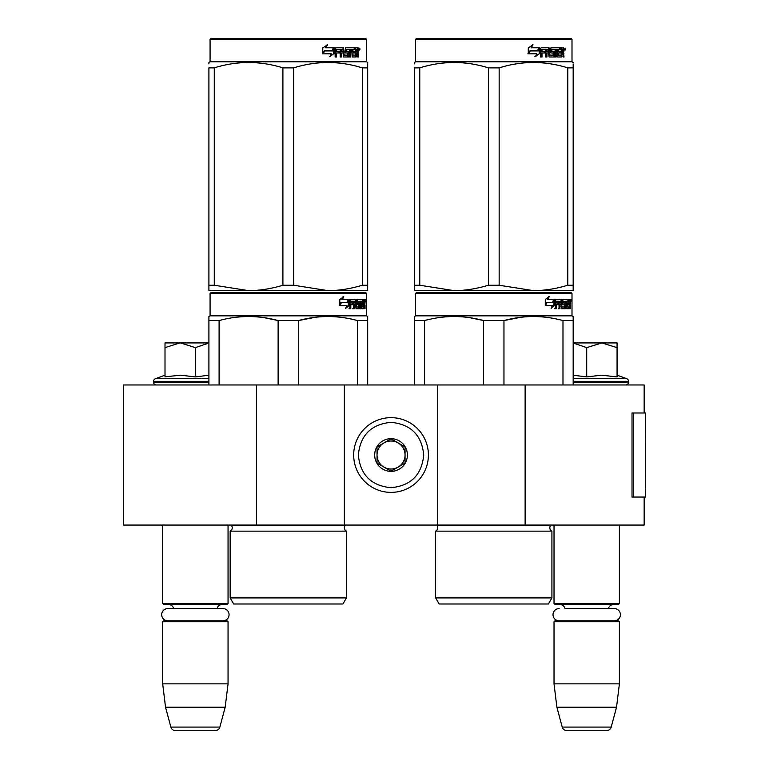 <?xml version="1.0" encoding="UTF-8"?>
<svg xmlns="http://www.w3.org/2000/svg" width="769" height="769" viewBox="0 0 769 769"><rect width="100%" height="100%" fill="white"/><g stroke="black" fill="none" stroke-linecap="round" stroke-linejoin="round"><path stroke-width="1.15" d="M644.153 497.053L644.153 525.064L256.481 525.064L256.481 384.971L644.153 384.971L644.153 412.991M256.481 384.971L123.444 384.971L123.444 525.064L256.481 525.064M525.131 525.064L525.131 384.971M437.734 525.064L437.734 384.971M344.339 525.064L344.339 384.971M391.037 492.381A37.364 37.364 0 0 0 428.4 455.017A37.364 37.364 0 0 0 391.037 417.654A37.364 37.364 0 0 0 353.682 455.017A37.364 37.364 0 0 0 391.037 492.381M391.037 487.709C410.896 485.768 421.787 474.877 423.729 455.017C421.797 435.167 410.896 424.267 391.037 422.325C371.187 424.267 360.286 435.158 358.344 455.017C360.286 474.877 371.177 485.768 391.037 487.709M391.037 471.359A16.341 16.341 0 0 0 407.387 455.017A16.341 16.341 0 0 0 391.037 438.676A16.341 16.341 0 0 0 374.695 455.017A16.341 16.341 0 0 0 391.037 471.359M391.037 471.195L405.052 463.111L405.052 446.933L391.037 438.839L377.031 446.933L377.031 463.111L391.037 471.195M398.044 442.886A14.005 14.005 0 0 0 377.031 455.017A14.005 14.005 0 0 0 398.044 467.148A14.005 14.005 0 0 0 391.037 441.012A14.005 14.005 0 0 0 384.029 442.886M398.044 467.148A14.005 14.005 0 0 1 377.031 455.017M162.672 525.064L162.672 603.521L228.057 603.521L228.057 525.064M228.057 603.521L227.124 604.463L163.605 604.463L162.672 603.521M173.679 608.567A5.604 5.604 122.1 0 0 168.276 604.463M217.05 608.567A5.604 5.604 -122.2 0 1 222.452 604.463M162.672 621.736L228.057 621.736L227.124 620.804L163.605 620.804L162.672 621.736L162.672 683.852L165.537 707.201L170.872 727.09A4.672 4.672 34.1 0 0 175.38 730.55L215.349 730.55A4.672 4.672 -34.1 0 0 219.857 727.09L170.872 727.09M228.057 621.736L228.057 683.852L162.672 683.852M228.057 683.852L225.182 707.201L165.537 707.201M225.182 707.201L219.857 727.09M215.349 730.55L175.38 730.55M554.026 525.064L554.026 603.521L619.401 603.521L619.401 525.064M619.401 603.521L618.468 604.463L554.958 604.463L554.026 603.521M614.287 620.804A6.114 6.114 0 0 0 620.41 614.691A6.114 6.114 0 0 0 614.287 608.567L565.032 608.567A5.604 5.604 122.1 0 0 559.63 604.463M614.287 608.567L608.394 608.567A5.604 5.604 -122.2 0 1 613.797 604.463M554.026 621.736L619.401 621.736L618.468 620.804L554.958 620.804L554.026 621.736L554.026 683.852L556.891 707.201L562.216 727.09A4.672 4.672 34.1 0 0 566.734 730.55L606.693 730.55A4.672 4.672 -34.1 0 0 611.211 727.09L562.216 727.09M619.401 621.736L619.401 683.852L554.026 683.852M619.401 683.852L616.536 707.201L556.891 707.201M616.536 707.201L611.211 727.09M606.693 730.55L566.734 730.55M179.869 342.936L165.008 347.626L165.008 342.936L208.908 342.936M208.908 343.012L195.364 347.626L180.504 342.936M156.367 384.971A2.797 2.797 40.2 0 1 153.569 382.164L153.569 381.328A2.797 2.797 129.2 0 1 155.415 378.694L208.908 378.694M165.816 376.733L180.638 375.195L195.364 376.906L208.908 375.224M165.008 375.195L155.415 378.694M195.364 376.906L195.364 347.626M165.008 376.906L165.008 347.626M573.174 342.936L601.887 342.936L586.709 347.626L573.174 343.003M625.706 384.971A2.797 2.797 -40.2 0 0 628.513 382.164L573.174 382.164M617.074 375.195L626.668 378.694A2.797 2.797 -129.2 0 1 628.513 381.328L628.513 382.164M626.668 378.694L573.174 378.694M573.174 375.224L586.709 376.906L601.569 375.195L617.074 376.906L617.074 347.636L601.887 342.936L617.074 342.936L617.074 347.636M586.709 376.906L586.709 347.626M222.943 620.804A6.114 6.114 0 0 0 229.056 614.691A6.114 6.114 0 0 0 222.943 608.567L167.786 608.567A6.114 6.114 0 0 0 161.673 614.691A6.114 6.114 0 0 0 167.786 620.804M559.14 620.804A6.114 6.114 0 0 1 553.017 614.691A6.114 6.114 0 0 1 559.14 608.567M346.435 597.917L230.152 597.917L233.661 603.992L342.936 603.992L346.435 597.917L346.435 531.139L230.152 531.139A3.739 3.739 0 0 0 231.161 525.14L231.094 525.064M231.161 525.14L345.435 525.14A3.739 3.739 0 0 0 346.435 531.139A3.739 3.739 0 0 1 345.435 525.14L345.502 525.064M288.298 292.499L211.004 292.499L210.072 293.431L366.525 293.431L365.583 292.499L211.975 292.499M211.004 292.499L365.583 292.499M358.344 292.499L218.242 292.499L358.344 292.499M367.688 384.971L367.688 316.52L366.525 315.848L366.525 293.431M357.508 384.971L357.508 320.567L367.688 320.567L367.688 316.52L366.525 315.848L210.072 315.848L210.072 293.431M349.078 305.437L345.627 308.417L346.771 305.533L340.09 305.533L341.378 302.678L347.886 302.678L349.078 299.506L349.078 305.437L348.347 305.437L348.347 301.458M345.973 307.542L348.347 305.437M343.08 296.565L341.84 299.506L342.484 299.506L343.743 296.565L339.792 299.554L339.792 305.533L341.234 302.352L340.6 302.352L339.792 304.168M341.234 302.352L347.761 302.352L348.828 299.506L342.484 299.506M347.05 302.352L348.107 299.506M361.411 306.696L363.631 306.975L363.708 299.506L364.9 299.506L365.044 300.227L365.044 302.823L364.823 303.899L363.91 303.899L364.131 304.966M364.131 302.823L363.91 303.899M364.823 303.899L364.641 304.966M365.044 308.705L365.044 304.966M360.767 301.237L360.094 301.237L360.094 308.705L360.767 308.705L360.767 301.237L361.411 301.237L361.67 308.705L363.891 308.705L363.766 307.984M364.679 308.705L364.506 304.687L363.708 304.687M364.083 304.687L364.083 307.984L363.179 307.984L363.179 306.975M350.981 301.237L353.548 301.237L353.548 308.705L354.48 308.705L354.48 304.687L355.672 304.687L356.037 308.705L359.354 308.705L359.238 307.984M359.238 303.688L359.238 302.957M357.124 301.237L357.96 301.237L356.999 301.515L357.835 301.515L357.835 302.678L356.999 302.678L356.999 301.515M357.835 301.515L360.094 301.237M357.835 302.678L359.354 302.957L359.652 303.688L358.796 303.688L358.796 304.697M359.652 303.688L359.652 307.984L358.796 307.984L358.902 304.966L357.941 304.687M354.48 304.687L353.692 304.687L353.692 308.705L352.769 308.705M352.769 304.687L352.769 302.957M350.818 301.515L350.818 302.957L350.068 302.957L353.154 302.957L353.154 304.687L350.068 304.687L350.068 308.705L349.02 308.705M355.672 306.696L356.403 306.696L356.037 299.506L350.203 299.506L349.751 308.705L350.818 308.705L350.818 304.687M356.403 300.227L355.586 300.227L355.586 301.256M355.586 304.687L355.586 302.957M356.403 306.696L355.586 306.696M356.537 306.975L358.777 306.975M357.345 304.687L357.345 299.506L363.314 299.506L363.314 301.237L361.411 301.237L362.141 301.237L362.045 302.957L361.411 302.957L363.064 302.957L363.064 304.687L361.411 304.687M356.182 300.227L356.518 299.506M362.42 301.237L362.42 299.506M362.045 306.696L362.045 304.687M363.708 299.506L364.131 301.237M362.805 304.687L362.805 302.957M354.634 301.237L353.692 301.515L355.538 301.237L355.672 302.957L354.48 302.957L354.48 301.515M354.48 302.957L353.692 302.957L354.48 302.957M364.083 301.237L364.612 301.237L364.679 302.957L364.083 302.957L364.083 301.237M363.766 302.957L363.699 301.237M353.692 302.957L353.692 301.515M362.17 304.687L362.17 302.957M355.23 299.506L355.586 300.227M352.385 304.687L352.385 302.957M350.068 302.957L350.068 301.515M358.796 307.984L358.498 308.705M358.498 302.957L358.796 303.688M363.179 307.984L362.987 308.705M365.044 300.227L364.131 300.227M365.679 300.669L365.486 299.506L365.563 300.669M364.371 300.227L364.564 299.506L365.486 299.506M364.083 307.984L363.891 308.705M359.652 307.984L359.354 308.705M208.908 384.971L208.908 316.52L210.072 315.848M208.908 317.655L208.908 316.52L208.908 317.655M298.478 384.971L298.478 320.567L278.118 320.567L278.118 384.971M315.05 317.328L298.478 320.567C318.155 315.213 337.831 315.213 357.508 320.567M219.088 384.971L219.088 320.567C238.765 315.213 258.442 315.213 278.118 320.567M219.088 320.567L208.908 320.567M332.564 316.626L327.988 316.52M277.58 320.433L264.046 317.664M230.152 597.917L230.152 531.139M365.342 301.486L365.342 299.843M365.4 301.486L365.4 299.843M367.688 288.913L367.688 285.241L367.688 290.634L327.988 290.634L293.671 285.241L282.915 285.241L282.915 67.864L293.671 67.864C316.549 60.741 339.427 60.741 362.314 67.864L367.688 67.864C367.688 60.741 367.688 60.741 367.688 67.864C367.688 60.741 367.688 60.741 367.688 67.864L367.688 285.241L362.314 285.241L362.314 67.864M365.583 38.45L211.004 38.45L210.072 39.382L366.525 39.382L365.583 38.45M362.314 285.241C350.433 288.817 338.994 290.615 327.988 290.634L208.908 290.634L208.908 285.241L214.282 285.241L214.282 67.864C237.16 60.741 260.037 60.741 282.915 67.864M282.915 285.241C271.044 288.817 259.605 290.615 248.598 290.634L214.282 285.241M208.908 289.25L208.908 67.864C208.908 60.741 208.908 60.741 208.908 67.864L214.282 67.864M208.908 63.875L208.908 62.472L208.908 63.875M367.688 290.586L367.688 289.25M367.688 67.826L367.688 62.472L366.525 61.799L210.072 61.799L208.908 62.472M293.671 285.241L293.671 67.864M333.708 48.947L333.708 53.724L329.401 56.704M334.255 53.724L334.255 47.793L332.737 50.965L324.701 50.965L323.163 53.811L331.333 53.811L329.901 56.704L333.708 53.724M358.018 52.177L358.517 56.993L357.7 56.993L357.345 52.974L356.48 52.974L356.114 56.993L352.144 56.993L351.721 49.514L350.683 49.514L350.683 56.993L349.616 56.993L349.616 49.514L346.377 49.514L346.377 51.244L348.463 51.244L348.924 51.975L348.463 56.993L343.608 56.993L343.099 52.974L341.436 52.974L341.436 56.993L340.158 56.993L340.158 49.514L336.735 49.514L336.514 51.244L339.629 51.244L339.629 52.974L336.514 52.974L336.514 56.993L335.13 56.993L335.13 48.514L335.717 47.793L343.608 47.793L344.118 54.984L347.598 55.262L347.598 52.974L345.473 52.974L344.983 52.254L345.473 47.793L355.018 47.793L355.018 49.514L352.779 49.802L352.779 51.244L354.567 51.244L354.567 52.974L352.779 52.974L352.779 54.984L355.614 55.262L355.759 47.793L358.181 47.793L358.517 51.11L358.018 52.177L357.181 52.177L357.681 53.474M358.517 51.11L357.7 51.11L357.181 52.177M358.517 53.253L357.681 53.253M356.528 52.974L355.672 52.974M356.48 52.974L355.759 52.974M356.48 56.272L355.307 56.993M350.683 49.514L349.933 49.514L349.933 56.993L348.886 56.993M345.685 49.514L346.377 49.514L345.492 49.802L345.492 50.965L346.377 51.244L345.685 51.244M348.924 51.975L348.203 51.975L347.742 56.993M348.924 56.272L348.203 56.272M340.802 52.974L341.436 52.974L340.802 52.974L340.802 56.993M336.159 49.514L336.735 49.514L335.938 49.802L335.938 51.244L336.514 51.244L335.938 51.244M339.014 51.244L339.014 52.974M344.31 55.262L343.455 54.984L342.945 47.793M352.173 49.514L352.942 49.514L352.01 49.802L352.01 51.244L352.779 51.244L352.01 51.244M352.779 52.974L352.01 52.974L352.01 54.984L352.942 55.262L352.173 55.262M352.779 54.984L352.01 54.984M355.018 47.793L354.951 49.514M342.243 49.514L341.003 49.514L340.802 51.244L341.436 51.244L340.802 51.244M341.647 49.514L341.436 51.244L343.099 51.244L343.099 49.802L341.003 49.514M356.48 49.514L355.759 49.514L356.48 49.514L356.48 51.244L355.759 51.244L357.7 51.244L357.566 49.514L356.48 49.514M353.769 51.244L353.769 52.974M354.221 47.793L354.221 49.514M336.514 52.974L335.938 52.974L335.938 56.993M347.742 51.244L348.203 51.975M355.672 55.243L355.672 56.272M357.345 47.793L357.681 49.658M358.517 48.514L357.681 48.514M360.084 48.956L359.575 50.129L359.056 48.956L359.786 48.956M359.363 48.956L359.142 49.601M333.948 47.793L332.583 50.639L324.518 50.639L322.797 53.811L322.797 47.841L327.575 44.852L325.585 47.793L333.948 47.793M333.4 47.793L332.054 50.639M324.518 50.639L322.394 53.811M327.104 44.852L325.585 47.793M359.469 49.774L359.757 48.13L359.469 49.774M208.908 67.864C208.908 60.741 208.908 60.741 208.908 67.864M551.921 597.917L435.639 597.917L439.137 603.992L548.412 603.992L551.921 597.917L551.921 531.139L435.639 531.139A3.739 3.739 0 0 0 436.648 525.14L436.571 525.064M436.648 525.14L550.912 525.14A3.739 3.739 0 0 0 551.921 531.139A3.739 3.739 0 0 1 550.912 525.14L550.979 525.064M493.775 292.499L416.49 292.499L415.558 293.431L572.001 293.431L571.069 292.499L417.452 292.499M416.49 292.499L571.069 292.499M563.831 292.499L423.729 292.499L563.831 292.499M573.174 384.971L573.174 316.52L572.001 315.848L572.001 293.431M573.174 316.52L572.001 315.848L415.558 315.848L415.558 293.431M554.555 305.437L551.104 308.417L552.257 305.533L545.577 305.533L546.855 302.678L553.372 302.678L554.555 299.506L554.555 305.437L553.834 305.437L553.834 301.458M551.46 307.542L553.834 305.437M548.557 296.565L547.317 299.506L547.97 299.506L549.22 296.565L545.279 299.554L545.279 305.533L546.711 302.352L546.086 302.352L545.279 304.168M546.711 302.352L553.247 302.352L554.314 299.506L547.97 299.506M552.536 302.352L553.593 299.506M566.888 306.696L569.118 306.975L569.195 299.506L570.377 299.506L570.531 300.227L570.531 302.823L570.3 303.899L569.387 303.899L569.608 304.966M569.608 302.823L569.387 303.899M570.3 303.899L570.117 304.966M570.531 308.705L570.531 304.966M566.253 301.237L565.58 301.237L565.58 308.705L566.253 308.705L566.253 301.237L566.888 301.237L567.147 308.705L569.377 308.705L569.243 307.984M570.156 308.705L569.992 304.687L569.195 304.687M569.56 304.687L569.56 307.984L568.656 307.984L568.656 306.975M556.468 301.237L559.025 301.237L559.025 308.705L559.967 308.705L559.967 304.687L561.159 304.687L561.524 308.705L564.831 308.705L564.725 307.984M564.725 303.688L564.725 302.957M562.61 301.237L563.437 301.237L562.485 301.515L563.312 301.515L563.312 302.678L562.485 302.678L562.485 301.515M563.312 301.515L565.58 301.237M563.312 302.678L564.831 302.957L565.128 303.688L564.283 303.688L564.283 304.697M565.128 303.688L565.128 307.984L564.283 307.984L564.283 306.975M559.967 304.687L559.178 304.687L559.178 308.705L558.246 308.705M558.246 304.687L558.246 302.957M556.295 301.515L556.295 302.957L555.554 302.957L558.64 302.957L558.64 304.687L555.554 304.687L555.554 308.705L554.497 308.705M561.159 306.696L561.879 306.696L561.524 299.506L555.679 299.506L555.237 308.705L556.295 308.705L556.295 304.687M561.879 300.227L561.072 300.227L561.072 301.256M561.072 304.687L561.072 302.957M561.879 306.696L561.072 306.696M562.014 306.975L564.263 306.975L564.388 304.966L563.417 304.687M562.821 304.687L562.821 299.506L568.791 299.506L568.791 301.237L566.888 301.237L567.618 301.237L567.532 302.957L566.888 302.957L568.541 302.957L568.541 304.687L566.888 304.687M561.658 300.227L562.004 299.506M567.897 301.237L567.897 299.506M567.532 306.696L567.532 304.687M569.195 299.506L569.608 301.237M568.291 304.687L568.291 302.957M560.111 301.237L559.178 301.515L561.014 301.237L561.159 302.957L559.967 302.957L559.967 301.515M559.967 302.957L559.178 302.957L559.967 302.957M569.56 301.237L570.089 301.237L570.156 302.957L569.56 302.957L569.56 301.237M569.243 302.957L569.185 301.237M559.178 302.957L559.178 301.515M567.657 304.687L567.657 302.957M560.716 299.506L561.072 300.227M557.861 304.687L557.861 302.957M555.554 302.957L555.554 301.515M564.283 307.984L563.985 308.705M563.985 302.957L564.283 303.688M568.656 307.984L568.474 308.705M570.531 300.227L569.608 300.227M571.165 300.669L570.973 299.506L571.05 300.669M569.858 300.227L570.05 299.506L570.973 299.506M569.56 307.984L569.377 308.705M565.128 307.984L564.831 308.705M414.385 384.971L414.385 316.52L415.558 315.848M414.385 317.655L414.385 316.52L414.385 317.655M503.964 384.971L503.964 320.567L483.595 320.567L483.595 384.971M573.174 317.655L573.174 320.567L562.985 320.567L562.985 384.971M520.536 317.328L503.964 320.567C523.631 315.213 543.308 315.213 562.985 320.567M424.575 384.971L424.575 320.567C444.242 315.213 463.918 315.213 483.595 320.567M424.575 320.567L414.385 320.567M538.04 316.626L533.475 316.52M483.057 320.433L469.532 317.664M435.639 597.917L435.639 531.139M570.819 301.486L570.819 299.843M570.886 301.486L570.886 299.843M573.174 290.634L573.174 285.241L573.174 290.634L533.475 290.634L499.158 285.241L488.402 285.241L488.402 67.864L499.158 67.864C522.036 60.741 544.913 60.741 567.791 67.864L573.174 67.864C573.165 60.741 573.165 60.741 573.174 67.864L573.174 63.952M571.069 38.45L416.49 38.45L415.558 39.382L572.001 39.382L571.069 38.45M573.174 67.864L573.174 285.241L567.791 285.241C555.91 288.817 544.471 290.615 533.475 290.634L414.385 290.634L414.385 285.241L419.768 285.241L419.768 67.864C442.646 60.741 465.524 60.741 488.402 67.864M488.402 285.241C476.52 288.817 465.082 290.615 454.085 290.634L419.768 285.241M414.385 289.25L414.385 67.864C414.395 60.741 414.395 60.741 414.385 67.864L419.768 67.864M414.385 63.875L414.385 62.472L414.385 63.875M573.174 62.472L572.001 61.799L415.558 61.799L414.385 62.472M567.791 285.241L567.791 67.864M499.158 285.241L499.158 67.864M539.194 48.947L539.194 53.724L534.878 56.704M539.742 53.724L539.742 47.793L538.223 50.965L530.177 50.965L528.639 53.811L536.82 53.811L535.378 56.704L539.194 53.724M563.494 52.177L564.004 56.993L563.187 56.993L562.831 52.974L561.966 52.974L561.591 56.993L557.631 56.993L557.198 49.514L556.16 49.514L556.16 56.993L555.093 56.993L555.093 49.514L551.863 49.514L551.863 51.244L553.94 51.244L554.401 51.975L553.94 56.993L549.095 56.993L548.576 52.974L546.922 52.974L546.922 56.993L545.634 56.993L545.634 49.514L542.222 49.514L542.001 51.244L545.106 51.244L545.106 52.974L542.001 52.974L542.001 56.993L540.617 56.993L540.617 48.514L541.193 47.793L549.095 47.793L549.604 54.984L553.084 55.262L553.084 52.974L550.96 52.974L550.46 52.254L550.96 47.793L560.495 47.793L560.495 49.514L558.265 49.802L558.265 51.244L560.043 51.244L560.043 52.974L558.265 52.974L558.265 54.984L561.091 55.262L561.245 47.793L563.667 47.793L564.004 51.11L563.494 52.177L562.668 52.177L563.168 53.474M563.168 51.11L562.668 52.177M564.004 53.253L563.168 53.253M562.004 52.974L561.149 52.974M561.966 52.974L561.245 52.974M561.966 56.272L560.784 56.993M556.16 49.514L555.42 49.514L555.42 56.993L554.362 56.993M551.162 49.514L551.863 49.514L550.979 49.802L550.979 50.965L551.863 51.244L551.162 51.244M554.401 51.975L553.68 51.975L553.228 56.993M554.401 56.272L553.68 56.272M546.288 52.974L546.922 52.974L546.288 52.974L546.288 56.993M541.645 49.514L542.222 49.514L541.424 49.802L541.424 51.244L542.001 51.244L541.424 51.244M544.5 51.244L544.5 52.974M549.797 55.262L548.931 54.984L548.432 47.793M557.65 49.514L558.429 49.514L557.65 49.514L557.496 51.244L558.265 51.244L557.496 51.244M558.265 52.974L557.496 52.974L557.496 54.984L558.429 55.262L557.65 55.262M558.265 54.984L557.496 54.984M560.495 47.793L560.438 49.514M547.72 49.514L546.49 49.514L546.288 51.244L546.922 51.244L546.288 51.244M547.124 49.514L546.922 51.244L548.576 51.244L548.576 49.802L546.49 49.514M561.966 49.514L561.245 49.514L561.966 49.514L561.966 51.244L561.245 51.244L563.187 51.244L563.043 49.514L561.966 49.514M559.255 51.244L559.255 52.974M559.707 47.793L559.707 49.514M542.001 52.974L541.424 52.974L541.424 56.993M553.228 51.244L553.68 51.975M561.149 55.243L561.149 56.272M562.831 47.793L563.168 49.658M564.004 48.514L563.168 48.514M565.571 48.956L565.061 50.129L564.542 48.956L565.263 48.956M564.85 48.956L564.629 49.601M539.425 47.793L538.06 50.639L530.004 50.639L528.284 53.811L528.284 47.841L533.052 44.852L531.071 47.793L539.425 47.793M538.886 47.793L537.531 50.639M530.004 50.639L527.87 53.811M532.581 44.852L531.071 47.793M564.955 49.774L565.244 48.13L564.955 49.774M414.385 67.864C414.395 60.741 414.395 60.741 414.385 67.864M645.556 487.959L645.556 412.991L633.348 412.991L633.348 497.053L645.556 497.053L645.287 487.959M645.556 497.053L645.412 412.991M633.348 412.991L632.022 412.991L632.022 497.053L633.348 497.053M208.908 382.164L153.569 382.164M208.908 381.328L153.569 381.328M628.513 381.328L573.174 381.328M564.004 51.11L563.187 51.11M645.412 497.053L645.412 490.045M210.072 61.799L210.072 39.382M366.525 61.799L366.525 39.382M415.558 61.799L415.558 39.382L416.49 38.45M572.001 61.799L572.001 39.382"/></g></svg>
